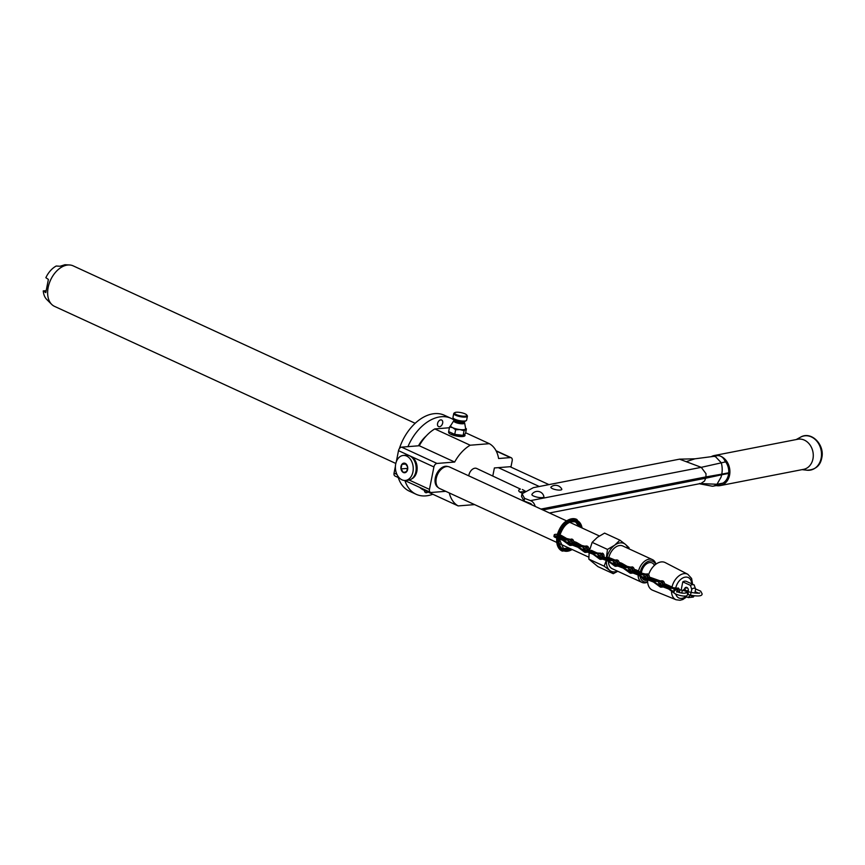 <?xml version="1.0" encoding="UTF-8"?>
<svg xmlns="http://www.w3.org/2000/svg" width="865" height="865" viewBox="0 0 865 865"><rect width="100%" height="100%" fill="white"/><g stroke="black" fill="none" stroke-linecap="round" stroke-linejoin="round"><path stroke-width="1.3" d="M629.028 548.843L629.017 547.696L625.406 544.366A15.321 10.034 114.7 0 0 614.647 545.22A15.321 10.034 114.7 0 0 606.927 557.493L608.517 557.374L615.08 560.087M589.162 552.735L588.827 559.114L597.942 566.629L613.274 573.69L617.783 571.278M606.452 560.52A15.321 10.034 114.7 0 0 609.663 570.37L613.274 573.69M606.257 560.444L604.17 566.175L609.663 570.37A15.321 10.034 114.7 0 0 617.534 571.17M628.022 548.388A15.321 10.034 114.7 0 0 625.406 544.366L619.913 540.171L614.647 545.22L607.49 549.416L606.311 557.936L608.192 558.941M655.919 564.175A12.543 8.207 114.7 0 0 652.437 559.623L622.778 545.977A12.543 8.207 -65.3 0 0 619.891 545.491A12.543 8.207 114.7 0 0 608.841 557.557M608.419 561.266A12.543 8.207 114.7 0 0 612.29 568.759L641.949 582.404A12.543 8.207 114.7 0 0 644.847 582.891A12.543 8.207 114.7 0 0 647.669 582.091M617.751 566.024A3.136 2.227 85.4 0 1 617.199 566.164L615.739 566.283A3.136 2.227 -94.6 0 1 614.896 566.132L608.084 561.136L601.002 558.455A4.184 1.092 -168.8 0 1 599.304 557.179L599.434 556.519A4.184 1.092 11.2 0 0 601.132 557.784L608.538 560.455M588.827 559.114L604.17 566.175M619.913 540.171L604.581 533.11L597.423 537.295L592.147 542.355L589.508 550.529M592.147 542.355L607.49 549.416M599.51 556.141L599.369 555.99A13.937 9.883 -94.6 0 0 597.228 554.043M591.152 551.2L592.86 551.892M593.087 551.978L591.195 550.983L591.325 550.324L596.061 552.508A13.235 9.396 -94.6 0 0 599.013 553.178M599.521 553.87A13.937 9.883 -94.6 0 0 599.661 553.86A13.937 9.883 -94.6 0 0 599.791 553.849L600.386 553.784M612.517 560.293L608.376 559.687L601.283 556.995A4.184 1.092 11.2 0 1 599.586 555.73A4.184 1.092 11.2 0 1 601.921 555.211M606.441 557.276L610.258 559.298L609.284 559.374L602.105 556.141M614.874 560.801L615.512 560.747M616.821 559.915L615.134 560.044L616.842 559.904M614.993 560.801L608.246 560.347L601.153 557.655A4.184 1.092 -168.8 0 1 599.456 556.39L599.586 555.73M617.221 563.331A2.444 1.73 -94.6 0 0 615.945 560.855L616.075 560.196L612.658 560.282M617.707 563.623A3.136 2.227 -94.6 0 0 616.075 560.196L615.058 560.055M615.945 560.855L615.156 560.736L615.945 560.855M615.112 560.79L612.755 560.974L615.21 560.736M615.739 566.283A3.136 2.227 -94.6 0 0 616.886 565.699M617.545 560.077A3.136 2.227 85.4 0 1 619.07 564.185M615.112 564.942L614.312 565.007L615.026 565.472A2.444 1.73 -94.6 0 0 615.685 565.591A2.444 1.73 -94.6 0 0 616.194 565.44M614.896 566.132L615.026 565.472M614.312 565.007L608.214 560.477M606.289 558.076L607.035 558.466M614.658 562.899L612.961 560.963M566.467 520.817L449.53 466.992A11.84 7.753 114.7 0 0 446.794 466.538A11.84 7.753 114.7 0 0 440.945 469.565A11.84 7.753 114.7 0 0 436.252 478.41A11.84 7.753 114.7 0 0 436.003 480.313A11.84 7.753 114.7 0 0 439.625 488.509L556.563 542.333M440.891 469.619A11.569 7.569 114.7 0 0 440.836 469.673A11.569 7.569 114.7 0 0 436.014 480.172A11.569 7.569 114.7 0 0 436.003 480.237M438.166 487.503A11.569 7.569 -65.3 0 1 435.928 475.599A11.569 7.569 -65.3 0 1 445.594 466.267A11.569 7.569 -65.3 0 1 447.821 466.538M474.593 504.609L458.169 505.917A34.838 22.804 114.7 0 1 449.303 492.964M437.009 463.445L401.609 447.151L419.276 445.745A34.838 22.804 -65.3 0 1 434.792 428.921L470.192 445.216A34.838 22.804 114.7 0 0 454.666 462.04L437.009 463.445A3.482 2.281 114.7 0 0 433.906 466.938L429.462 489.374A3.482 2.281 114.7 0 0 430.456 492.347A3.482 2.281 114.7 0 0 431.257 492.477L445.735 491.32M470.192 445.216L489.363 443.68A34.838 22.804 114.7 0 1 498.608 458.526L510.404 457.585L496.207 451.054M539.263 486.498L498.305 467.641L511.02 466.635L512.199 460.688A3.482 2.281 114.7 0 0 511.204 457.726A3.482 2.281 114.7 0 0 510.404 457.585M498.305 467.641L494.391 467.954L492.812 475.901M522.752 493.385L519.703 491.98C518.178 490.801 518.416 489.828 520.416 489.071L476.68 468.473A6.963 4.563 114.7 0 0 475.069 468.203A6.963 4.563 114.7 0 0 468.765 475.847M548.94 484.616L510.047 466.711M524.06 501.019L524.579 498.381L522.017 493.785L521.498 496.424L524.06 501.019L530.007 503.257A4.876 3.968 79 0 1 532.137 505.019M694.963 458.807L679.512 459.164L533.413 487.644L522.017 493.785M535.165 506.403A7.666 6.239 -101 0 0 530.526 500.619L524.579 498.381M679.512 459.164L701.255 467.338L706.002 473.706L705.948 476.907L540.939 509.074M542.106 497.613A6.131 1.6 -168.8 0 1 535.132 496.618A6.131 1.6 -168.8 0 1 531.953 494.326A6.585 6.585 0 0 1 543.912 496.694A6.131 1.6 -168.8 0 1 542.106 497.613M560.185 490.077A5.568 1.449 11.2 0 0 561.763 489.093A6.963 6.963 0 0 0 551.059 486.963A5.568 1.449 11.2 0 0 553.611 489.093A5.568 1.449 11.2 0 0 560.185 490.077M699.363 483.762L712.403 486.238L717.691 485.362A8.574 6.985 -101 0 0 720.231 484.173A13.937 11.342 79 0 0 728.46 474.744A13.937 11.342 79 0 0 724.848 460.861A8.574 6.985 -101 0 0 720.188 456.039A8.574 6.985 -101 0 0 716.934 455.736L713.614 456.385L715.377 456.558L721.248 462.721A20.446 16.64 -101 0 1 721.767 474.139L705.948 476.907M716.404 485.611A15.321 12.478 79 0 0 720.242 485.589A15.321 12.478 79 0 0 729.573 475.166A15.321 12.478 -101 0 0 720.188 456.039A15.321 12.478 -101 0 0 714.382 455.509A15.321 12.478 -101 0 0 711.56 456.493M714.382 455.509L797.757 439.258A15.321 12.478 79 0 1 812.949 458.915A15.321 12.478 79 0 1 803.617 469.338L720.242 485.589M713.712 486.13L716.977 484.27L722.902 483.124M699.439 483.503L716.977 484.27L720.988 477.285A20.446 16.64 79 0 0 721.064 477.069A20.446 16.64 -101 0 0 721.637 474.799L705.689 478.226L704.553 481.016L701.018 483.438L549.448 512.988M715.377 456.558L713.614 456.385M458.169 505.917L422.769 489.622A34.838 22.804 -65.3 0 1 419.763 487.428M395.424 466.224L394.062 473.079A3.482 2.281 114.7 0 0 395.056 476.053L399.511 478.107M401.609 447.151A3.482 2.281 114.7 0 0 398.506 450.654L396.289 461.867M449.422 427.753L434.792 428.921M409.978 456.017A11.84 8.401 85.4 0 1 410.94 456.374A11.84 8.401 85.4 0 1 416.854 471.339A11.84 8.401 85.4 0 1 411.794 478.821M408.258 480.205A12.543 8.899 -94.6 0 0 415.87 471.674A12.543 8.899 85.4 0 0 406.258 455.206L403.317 455.444A12.543 8.899 85.4 0 1 412.929 471.901A12.543 8.899 -94.6 0 1 405.317 480.443L408.258 480.205M403.317 455.444A12.543 8.899 85.4 0 0 395.705 463.975A12.543 8.899 -94.6 0 0 405.317 480.443M400.992 468.906L401.901 464.332L405.22 463.37L407.642 466.981A4.822 3.428 85.4 0 1 406.734 471.544A4.822 3.428 85.4 0 1 403.414 472.517A4.822 3.428 85.4 0 1 400.992 468.906A4.822 3.428 85.4 0 1 401.901 464.332A4.822 3.428 85.4 0 1 405.22 463.37A4.822 3.428 85.4 0 1 407.642 466.981L406.734 471.544L403.414 472.517L400.992 468.906L407.75 468.365M401.901 464.332L405.934 464.018M419.276 445.745L454.666 462.04M465.651 432.77L489.363 443.68M464.375 434.403A8.358 2.173 -168.8 0 1 465.013 435.506A8.358 2.173 -168.8 0 1 459.715 436.49A8.358 2.173 -168.8 0 1 450.946 434.349A8.358 2.173 -168.8 0 1 448.621 432.262A8.358 2.173 -168.8 0 1 449.011 431.754M463.878 434.792A8.358 2.173 -168.8 0 1 464.851 435.819M448.654 432.608A8.358 2.173 -168.8 0 1 449.724 432.078M461.38 435.149A4.876 1.265 -168.8 0 1 461.467 435.484A4.876 1.265 -168.8 0 1 458.374 436.057A4.876 1.265 -168.8 0 1 453.26 434.814A4.876 1.265 -168.8 0 1 451.898 433.592A4.876 1.265 -168.8 0 1 452.244 433.246M452.319 433.279L452.276 433.506A4.53 1.179 -168.8 0 0 454.882 435.149A4.53 1.179 -168.8 0 0 459.823 435.819A4.53 1.179 -168.8 0 0 461.153 435.268L461.186 435.127A4.876 1.265 -168.8 0 1 461.434 435.582M465.565 428.164L466.419 428.899L465.5 433.527L463.153 435.355L454.731 434.392L448.654 431.592L449.573 426.964L450.87 425.396M466.419 428.899L464.072 430.727L463.153 435.355M463.759 422.044A5.568 1.449 -168.8 0 1 464.635 422.942L465.64 428.564A7.666 2 -168.8 0 1 465.37 429.17A7.666 2 -168.8 0 1 463.381 429.7A7.666 2 -168.8 0 1 459.985 429.591A7.666 2 -168.8 0 1 452.741 427.71A7.666 2 -168.8 0 1 450.687 425.602L453.757 420.779A5.568 1.449 -168.8 0 1 454.904 420.293M464.635 422.942A5.568 1.449 -168.8 0 1 462.991 423.764A5.568 1.449 -168.8 0 1 456.666 422.855A5.568 1.449 -168.8 0 1 453.757 420.779M464.072 430.727L459.985 429.591L455.65 429.754L452.741 427.71L449.573 426.964M455.65 429.754L454.731 434.392M463.608 422.888A4.53 1.179 -168.8 0 1 462.278 423.439A4.53 1.179 11.2 0 1 457.336 422.758A4.53 1.179 11.2 0 1 454.731 421.125L454.86 420.466A4.53 1.179 -168.8 0 0 457.466 422.098A4.53 1.179 -168.8 0 0 462.407 422.78A4.53 1.179 -168.8 0 0 463.737 422.228L463.608 422.888M462.343 421.493A3.136 0.822 -168.8 0 1 461.586 421.677A3.136 0.822 11.2 0 1 458.558 421.32A3.136 0.822 11.2 0 1 456.428 420.314M454.871 412.616L454.093 413.092A6.963 1.817 11.2 0 0 453.747 413.524L452.957 417.481A6.963 1.817 11.2 0 0 453.119 418.011L453.66 418.757A6.271 1.633 11.2 0 0 455.26 419.849A6.271 1.633 11.2 0 0 465.5 421.104L466.278 420.617A6.963 1.817 11.2 0 0 466.624 420.195L467.414 416.227A6.963 1.817 11.2 0 0 467.251 415.697L466.722 414.962A6.271 1.633 11.2 0 0 465.111 413.87A6.271 1.633 11.2 0 0 454.871 412.616A6.271 1.633 11.2 0 0 456.309 414.573A6.271 1.633 11.2 0 0 463.651 416.216A6.271 1.633 11.2 0 0 466.722 414.962M453.119 418.011A6.963 1.817 11.2 0 0 454.904 419.233A6.963 1.817 11.2 0 0 466.278 420.617M453.747 413.524A6.963 1.817 11.2 0 0 455.682 415.265A6.963 1.817 11.2 0 0 463.002 417.049A6.963 1.817 11.2 0 0 467.414 416.227M454.471 420.379A41.801 27.366 114.7 0 0 451.065 418.336A41.801 27.366 114.7 0 0 407.934 446.654M404.928 480.594A41.801 27.366 114.7 0 0 416.108 494.272A41.801 27.366 114.7 0 0 432.824 494.25M437.571 423.515A3.622 2.368 -65.3 0 1 441.637 420.022A3.622 2.368 -65.3 0 1 442.664 423.115A3.622 2.368 -65.3 0 1 438.609 426.607A3.622 2.368 -65.3 0 1 437.571 423.515M427.937 492.001A3.622 2.368 -65.3 0 1 425.537 492.585A3.622 2.368 -65.3 0 1 424.423 490.379M418.465 445.81A27.864 18.241 -65.3 0 1 426.326 435.863M451.065 418.336L444.372 415.254A41.801 27.366 114.7 0 0 399.306 448.751M397.662 454.893A41.801 27.366 114.7 0 0 397.532 455.563A41.801 27.366 114.7 0 0 397.403 456.233M398.235 477.512A41.801 27.366 114.7 0 0 409.415 491.19L416.108 494.272M415.178 423.288L73.168 265.858A22.295 14.597 114.7 0 0 69.827 264.993A22.295 14.597 114.7 0 0 68.021 264.993A22.295 14.597 114.7 0 0 48.181 287.364A22.295 14.597 114.7 0 0 51.695 304.394A22.295 14.597 114.7 0 0 54.517 306.361L395.824 463.467M69.827 264.993L64.94 264.733L60.074 266.258L56.225 266.02A19.863 13.007 114.7 0 0 45.867 277.697L48.397 279.427L45.791 292.619L43.25 290.889A19.863 13.007 114.7 0 0 46.807 299.539L51.695 304.394M43.25 290.889L45.672 290.716M641.787 577.15A9.407 6.163 114.7 0 0 643.484 579.561A9.407 6.163 114.7 0 0 646.382 580.361A9.407 6.163 114.7 0 0 647.636 580.112M654.394 565.44A9.407 6.163 114.7 0 0 651.28 562.639A9.407 6.163 114.7 0 0 649.918 562.553A9.407 6.163 114.7 0 0 641.408 572.814M640.1 575.928A11.148 7.298 114.7 0 0 646.058 582.015A11.148 7.298 114.7 0 0 647.647 581.68M655.594 564.423A11.148 7.298 114.7 0 0 650.242 560.898A11.148 7.298 114.7 0 0 640.305 572.176M652.437 559.623A12.543 8.207 114.7 0 0 649.55 559.136A12.543 8.207 114.7 0 0 638.511 571.149M638.078 574.966A12.543 8.207 114.7 0 0 641.949 582.404M522.374 489.504L526.061 491.601M599.996 557.99L599.196 558.055L599.78 559.168L592.968 554.184L585.886 551.492A4.184 1.092 -168.8 0 1 584.189 550.226L584.318 549.567A4.184 1.092 11.2 0 0 586.016 550.832L593.422 553.492M588.892 550.043L589.562 550.27M591.173 551.113L591.92 551.513M599.196 558.055L593.109 553.524M602.105 556.368A2.444 1.73 -94.6 0 0 600.829 553.892L600.04 553.784L600.959 553.232L593.26 552.724L586.167 550.043A4.184 1.092 11.2 0 1 584.47 548.767A4.184 1.092 11.2 0 1 586.805 548.259M599.91 558.509A2.444 1.73 -94.6 0 0 600.57 558.639A2.444 1.73 -94.6 0 0 601.078 558.476M584.47 548.767L584.34 549.437A4.184 1.092 -168.8 0 0 586.038 550.702L593.13 553.384L600.072 553.784M588.914 549.902L589.584 550.14M589.887 548.778A4.184 1.092 11.2 0 0 588.892 548.54M591.325 550.324L595.142 552.346L594.168 552.421L586.989 549.178M588.957 549.221L589.725 549.48M602.429 553.113A3.136 2.227 85.4 0 1 603.965 557.222M602.635 559.071A3.136 2.227 85.4 0 1 602.083 559.212L600.624 559.331A3.136 2.227 -94.6 0 0 601.77 558.747M602.591 556.671A3.136 2.227 -94.6 0 0 600.959 553.232L599.942 553.092M599.78 559.168A3.136 2.227 -94.6 0 0 600.624 559.331M674.841 590.33L673.413 588.784M674.008 592.114L668.677 588.308L661.584 585.616A4.184 1.092 11.2 0 1 659.887 584.351A4.184 1.092 11.2 0 1 659.909 584.286M677.576 591.941A2.444 1.73 -94.6 0 0 676.408 588.676L675.619 588.568L676.538 588.016L668.84 587.519L661.747 584.827A4.184 1.092 11.2 0 1 660.049 583.561A4.184 1.092 11.2 0 1 662.374 583.042M675.338 588.633L675.976 588.578M660.049 583.561L659.919 584.221A4.184 1.092 -168.8 0 0 661.617 585.486L668.71 588.178L675.641 588.568M668.84 587.519L675.543 587.919M672.483 587.227L664.504 583.648M664.525 584.016L670.862 587.281L662.558 583.962M648.631 574.695A15.202 9.947 -65.3 0 1 665.293 562.628L687.816 574.274A14.024 9.18 114.7 0 0 672.008 586.957M649.377 577.734L649.41 576.977M660.428 580.966L650.383 577.409L650.339 578.112L653.54 579.81M678.063 592.147A3.136 2.227 -94.6 0 0 676.538 588.016L675.522 587.876M659.887 584.351L659.757 585.01A4.184 1.092 -168.8 0 0 661.455 586.275L668.548 588.968L675.36 593.963A3.136 2.227 -94.6 0 0 675.587 594.05M677.998 587.908A3.136 2.227 85.4 0 1 679.349 592.568M649.356 577.82L649.626 578.653M647.636 580.047A15.202 9.947 114.7 0 0 652.599 590.222L676.084 599.748L680.052 600.267L682.831 599.51L686.745 596.893M651.961 578.977L650.307 578.242L650.102 578.858M660.027 583.799L658.135 581.842M660.46 585.821L659.66 585.875L660.244 587L653.432 582.004L646.339 579.323A4.184 1.092 -168.8 0 1 644.641 578.058L644.771 577.398A4.184 1.092 11.2 0 0 646.469 578.663L653.886 581.323M650.307 578.242L652.383 579.345M659.66 585.875L653.562 581.345M662.568 584.199A2.444 1.73 -94.6 0 0 661.293 581.723L660.503 581.615L661.422 581.064L653.724 580.556L646.631 577.874A4.184 1.092 11.2 0 1 644.933 576.598A4.184 1.092 11.2 0 1 647.258 576.09M660.373 586.34A2.444 1.73 -94.6 0 0 661.022 586.459A2.444 1.73 -94.6 0 0 661.541 586.308M660.222 581.68L660.86 581.615M644.933 576.598L644.803 577.258A4.184 1.092 -168.8 0 0 646.501 578.534L653.594 581.215L660.525 581.615M662.168 580.783L660.482 580.912M650.383 577.409L655.605 580.177L654.632 580.253L647.442 577.009M663.055 584.502A3.136 2.227 -94.6 0 0 661.422 581.064L662.19 580.783M660.244 587A3.136 2.227 -94.6 0 0 661.076 587.162A3.136 2.227 -94.6 0 0 662.233 586.578M662.882 580.945A3.136 2.227 85.4 0 1 664.417 585.054M663.087 586.902A3.136 2.227 85.4 0 1 662.547 587.043L661.076 587.162M664.471 584.827L667.488 586.297M681.166 590.038L682.788 581.853A6.963 4.563 -65.3 0 1 686.464 581.421A6.963 4.563 -65.3 0 1 686.702 581.55M682.788 581.853L690.443 585.378L691.74 589.357L691.135 592.428M694.855 593.087L695.655 589.043L694.108 584.945A6.963 4.563 114.7 0 0 690.443 585.378M688.043 597.477A6.963 4.563 114.7 0 0 688.291 597.596L684.853 596.017L688.043 597.477L690.594 595.163M687.459 587.865L684.81 588.265A2.79 1.979 85.4 0 1 686.15 587.324A2.79 1.979 85.4 0 1 688.043 588.741A2.79 1.979 85.4 0 1 688.064 591.682M694.238 595.823L693.319 597.055L688.291 597.596M686.345 591.26A1.395 1.308 147.2 0 0 684.161 590.73M699.385 593.293L699.612 592.893C699.309 593.444 696.476 593.293 691.103 592.428L690.443 595.131L687.837 594.493A1.395 1.33 -136 0 0 687.47 592.32A1.395 1.33 -136 0 0 685.859 592.536L685.285 593.12A1.395 1.33 -136 0 1 687.21 595.142C687.07 597.975 671.121 593.985 674.03 591.519L674.884 590.298L677.36 589.692M664.493 584.697L668.656 586.773M557.255 535.111L556.919 535.813M567.17 539.425L563.029 538.808L555.935 536.127A4.184 1.092 11.2 0 1 554.238 534.862A4.184 1.092 11.2 0 1 557.211 534.397M563.029 538.808L566.683 538.517L561.731 535.662A4.184 1.092 11.2 0 0 559.893 534.927M562.856 538.062L559.547 536.311L559.677 535.662L564.91 538.43L563.937 538.506L557.028 535.165M566.683 538.517L569.732 539.219M572.36 542.755A3.136 2.227 -94.6 0 0 570.727 539.317L567.31 539.414M571.873 542.452A2.444 1.73 -94.6 0 0 570.597 539.976L570.727 539.317L569.711 539.176M554.108 535.586A4.184 1.092 11.2 0 0 554.087 535.651L553.957 536.311A4.184 1.092 -168.8 0 0 555.654 537.576L562.747 540.268L569.548 545.253A3.136 2.227 -94.6 0 0 570.392 545.415A3.136 2.227 -94.6 0 0 571.538 544.831M572.198 539.198L571.473 539.036L572.198 539.198A3.136 2.227 85.4 0 1 573.733 543.307M572.403 545.155A3.136 2.227 85.4 0 1 571.862 545.296L570.392 545.415M569.527 539.933L570.165 539.868M567.245 540.117L562.899 539.468L555.806 536.787A4.184 1.092 -168.8 0 1 554.108 535.521L554.238 534.862M570.597 539.976L569.808 539.868L570.597 539.976M569.765 539.911L567.408 540.106L569.862 539.868M569.548 545.253L569.689 544.593A2.444 1.73 -94.6 0 0 570.338 544.723A2.444 1.73 -94.6 0 0 570.846 544.561M569.765 544.074L562.877 539.609L555.784 536.916A4.184 1.092 11.2 0 1 554.087 535.651M568.965 544.139L569.689 544.593M566.986 542.247L569.311 542.052L567.613 540.084M559.396 537.111L559.514 536.441L561.688 537.597M573.841 542.269L580.166 545.534L571.873 542.225M573.798 542.95L577.971 545.026M582.286 546.377L578.144 545.772L571.051 543.079A4.184 1.092 11.2 0 1 569.354 541.814A4.184 1.092 11.2 0 1 571.689 541.295M578.144 545.772L581.799 545.48L576.836 542.625A4.184 1.092 11.2 0 0 573.776 541.577M581.799 545.48L584.848 546.172M587.476 549.707A3.136 2.227 -94.6 0 0 585.843 546.28L582.426 546.366M586.989 549.416A2.444 1.73 -94.6 0 0 585.713 546.939L585.843 546.28L584.827 546.139L586.611 545.988M569.224 542.539A4.184 1.092 11.2 0 0 569.202 542.604L569.073 543.263A4.184 1.092 -168.8 0 0 570.77 544.539L577.863 547.221L584.664 552.216A3.136 2.227 -94.6 0 0 585.508 552.367A3.136 2.227 -94.6 0 0 586.654 551.784M587.313 546.161L586.589 545.999L587.313 546.161A3.136 2.227 85.4 0 1 588.849 550.27M587.519 552.108A3.136 2.227 85.4 0 1 586.978 552.248L585.508 552.367M584.643 546.885L585.281 546.831M584.762 546.885L578.015 546.431L570.922 543.739A4.184 1.092 -168.8 0 1 569.224 542.474L569.354 541.814M585.713 546.939L584.924 546.831L585.713 546.939M584.881 546.875L582.523 547.058L584.956 546.821M584.664 552.216L584.794 551.556A2.444 1.73 -94.6 0 0 585.454 551.675A2.444 1.73 -94.6 0 0 585.962 551.524M584.881 551.027L577.993 546.561L570.9 543.88A4.184 1.092 11.2 0 1 569.202 542.604M584.08 551.091L584.794 551.556M582.102 549.199L584.426 549.015L582.729 547.048M573.776 543.079L576.804 544.55M619.189 563.137L625.514 566.413L617.221 563.093M619.145 563.818L623.308 565.894M627.633 567.256L623.492 566.64L616.399 563.958A4.184 1.092 11.2 0 1 614.701 562.683A4.184 1.092 11.2 0 1 617.026 562.174M623.492 566.64L627.147 566.348L622.184 563.493A4.184 1.092 11.2 0 0 619.124 562.455M627.147 566.348L630.196 567.051M632.823 570.586A3.136 2.227 -94.6 0 0 631.191 567.148L627.774 567.245M632.337 570.284A2.444 1.73 -94.6 0 0 631.061 567.808L631.191 567.148L630.174 567.008M614.572 563.418A4.184 1.092 11.2 0 0 614.55 563.483L614.42 564.142A4.184 1.092 -168.8 0 0 616.118 565.407L623.2 568.1L630.012 573.084A3.136 2.227 -94.6 0 0 630.855 573.246A3.136 2.227 -94.6 0 0 632.001 572.662M632.661 567.029L631.937 566.867L632.661 567.029A3.136 2.227 85.4 0 1 634.186 571.138M632.866 572.987A3.136 2.227 85.4 0 1 632.315 573.127L630.855 573.246M629.99 567.764L630.628 567.699M630.109 567.754L623.362 567.299L616.269 564.618A4.184 1.092 -168.8 0 1 614.572 563.342L614.701 562.683M631.061 567.808L630.271 567.699L631.061 567.808M630.228 567.743L627.871 567.927L630.293 567.699M630.012 573.084L630.142 572.425A2.444 1.73 -94.6 0 0 630.79 572.543A2.444 1.73 -94.6 0 0 631.309 572.392M630.228 571.906L623.33 567.44L616.248 564.748A4.184 1.092 11.2 0 1 614.55 563.483M629.428 571.97L630.142 572.425M627.449 570.067L629.774 569.884L628.077 567.916M619.124 563.958L622.151 565.429M634.304 570.1L640.63 573.365L632.326 570.046M634.261 570.781L638.424 572.857M642.749 574.209L638.608 573.603L631.515 570.911A4.184 1.092 11.2 0 1 629.817 569.646A4.184 1.092 11.2 0 1 632.142 569.127M638.608 573.603L642.263 573.311L637.3 570.446A4.184 1.092 11.2 0 0 634.229 569.408M642.263 573.311L645.312 574.003L642.89 574.198M647.452 577.247A2.444 1.73 -94.6 0 0 646.177 574.771L646.306 574.111L645.29 573.96L646.306 574.111A3.136 2.227 -94.6 0 1 647.939 577.539M629.688 570.37A4.184 1.092 11.2 0 0 629.666 570.435L629.525 571.095A4.184 1.092 -168.8 0 0 631.223 572.36L638.316 575.052L645.128 580.047A3.136 2.227 -94.6 0 0 645.96 580.199A3.136 2.227 -94.6 0 0 647.117 579.615M647.777 573.992L647.052 573.819L647.777 573.992A3.136 2.227 85.4 0 1 649.301 578.101M647.971 579.939A3.136 2.227 85.4 0 1 647.431 580.08L645.96 580.199M645.106 574.717L645.744 574.663M642.825 574.901L638.478 574.263L631.385 571.57A4.184 1.092 -168.8 0 1 629.688 570.305L629.817 569.646M646.177 574.771L645.387 574.652L646.177 574.771M645.333 574.706L642.987 574.89L645.441 574.652M645.128 580.047L645.258 579.388A2.444 1.73 -94.6 0 0 645.906 579.507A2.444 1.73 -94.6 0 0 646.425 579.355M645.344 578.858L638.446 574.392L631.363 571.7A4.184 1.092 11.2 0 1 629.666 570.435M644.544 578.923L645.258 579.388M644.89 576.814L643.182 574.879M634.24 570.911L637.267 572.381M608.376 559.687L612.031 559.396M601.153 557.655L601.283 556.995M601.002 558.455L601.132 557.784M612.334 563.115L614.658 562.931M725.649 461.867L701.255 467.338L530.526 500.619M721.767 474.139L728.719 472.787M796.189 439.561L800.514 437.193A17.386 14.154 -101 0 1 815.944 440.188A17.386 14.154 -101 0 1 821.134 458.255A17.386 14.154 79 0 1 806.959 470.214L802.06 469.641M705.689 478.226L542.874 509.961M721.637 474.799L728.665 473.425M713.279 456.428L694.909 458.818L686.205 461.672M396.938 474.409L394.062 473.079M429.462 489.374L409.21 480.053M433.906 466.938L398.506 450.654M459.877 436.09A4.671 1.211 -168.8 0 1 459.845 436.09A4.671 1.211 -168.8 0 0 461.175 435.203M453.174 434.771A4.671 1.211 -168.8 0 1 452.287 433.452M463.153 421.514A3.828 0.995 -168.8 0 1 462.061 421.893A3.828 0.995 -168.8 0 1 458.028 421.374A3.828 0.995 -168.8 0 1 455.671 420.022M519.703 491.98L525.833 491.493M585.886 551.492L586.016 550.832M597.218 556.163L599.369 555.99M586.038 550.702L586.167 550.043M593.26 552.724L596.061 552.508M672.786 590.946L674.332 590.817M691.708 583.832A11.245 7.363 114.7 0 0 684.583 577.279A11.245 7.363 114.7 0 0 675.76 587.865M661.617 585.486L661.747 584.827M671.51 590.654A14.024 9.18 114.7 0 0 676.084 599.748M675.608 588.611A11.245 7.363 114.7 0 0 675.414 590.027M675.803 594.168A11.245 7.363 114.7 0 0 685.88 596.493M646.339 579.323L646.469 578.663M657.67 583.983L659.995 583.799M646.501 578.534L646.631 577.874M653.724 580.556L656.935 580.296M661.455 586.275L661.584 585.616M694.357 585.064A6.963 4.563 114.7 0 0 694.108 584.945L686.464 581.421M695.655 589.043A4.184 2.736 114.7 0 0 691.74 589.357M690.573 595.261A4.184 2.736 114.7 0 0 693.503 595.726M686.194 590.957L685.664 590.125A1.395 1.308 147.2 0 0 683.209 590.492M679.457 589.779L682.377 590.298L681.717 593.001L682.431 593.174M665.315 585L665.445 584.34M557.168 535.759A17.419 11.407 -65.3 0 1 576.609 519.346A17.419 11.407 -65.3 0 1 576.75 519.422M555.806 536.787L555.935 536.127M555.654 537.576L555.784 536.916M562.185 551.059A17.419 11.407 -65.3 0 1 562.045 550.994A17.419 11.407 -65.3 0 1 556.801 538.008M571.149 549.048A15.462 10.131 -65.3 0 1 558.985 538.841M559.287 536.624A15.462 10.131 -65.3 0 1 559.32 536.43A15.462 10.131 -65.3 0 1 570.186 521.638A15.462 10.131 -65.3 0 1 581.053 527.531M569.765 548.41A14.629 9.58 -65.3 0 1 563.493 548.594L559.233 538.938M579.204 526.688L575.582 521.952A14.629 9.58 -65.3 0 1 579.377 526.763M569.484 548.28A14.629 9.58 -65.3 0 1 563.353 548.529L569.3 548.194M559.72 535.608C563.493 525.055 568.824 520.525 575.722 522.017A14.629 9.58 -65.3 0 1 579.669 526.893M558.574 536.332A16.576 10.856 -65.3 0 1 570.716 520.427A16.576 10.856 -65.3 0 1 582.037 527.985M572.133 549.502A16.576 10.856 -65.3 0 1 558.228 538.549M557.46 535.878A17.419 11.407 -65.3 0 1 576.89 519.487L582.361 528.137M556.552 537.922L562.326 551.124A17.419 11.407 -65.3 0 1 557.082 538.116M574.62 543.252L574.749 542.593M586.589 545.999L584.902 546.129M570.922 543.739L571.051 543.079M570.77 544.539L570.9 543.88M619.967 564.121L620.097 563.461M616.269 564.618L616.399 563.958M616.118 565.407L616.248 564.748M635.083 571.084L635.213 570.424M631.385 571.57L631.515 570.911M631.223 572.36L631.363 571.7M642.565 577.031L644.89 576.847M569.635 522.276L599.369 535.965M559.731 543.793L588.838 557.19M800.514 437.193C811.229 430.64 825.059 444.783 821.75 458.007C820.279 465.77 815.349 469.846 806.959 470.214M430.456 492.347L404.636 480.464M511.204 457.726L496.045 450.741M463.608 421.504L463.737 422.228M455.26 419.849L454.86 420.466M692.573 584.232L691.622 578.49L687.816 574.274M695.665 589.011L700.661 591.13L702.12 593.833C702.196 596.136 698.304 596.569 690.443 595.131M685.231 588.135L682.95 590.427M698.639 593.141L695.114 591.746M688.335 590.654L686.096 590.795M681.717 593.001L679.382 592.579M687.859 594.471L687.21 595.142M676.765 592.06L676.635 591.39C679.501 592.817 682.399 593.401 685.329 593.109L685.199 593.206M682.377 590.298L691.103 592.428M556.855 535.943C560.801 523.13 567.386 517.605 576.609 519.346L576.89 519.487M569.646 539.922L567.267 540.117M572.457 549.653L562.326 551.124M645.225 574.717L642.836 574.901"/></g></svg>

